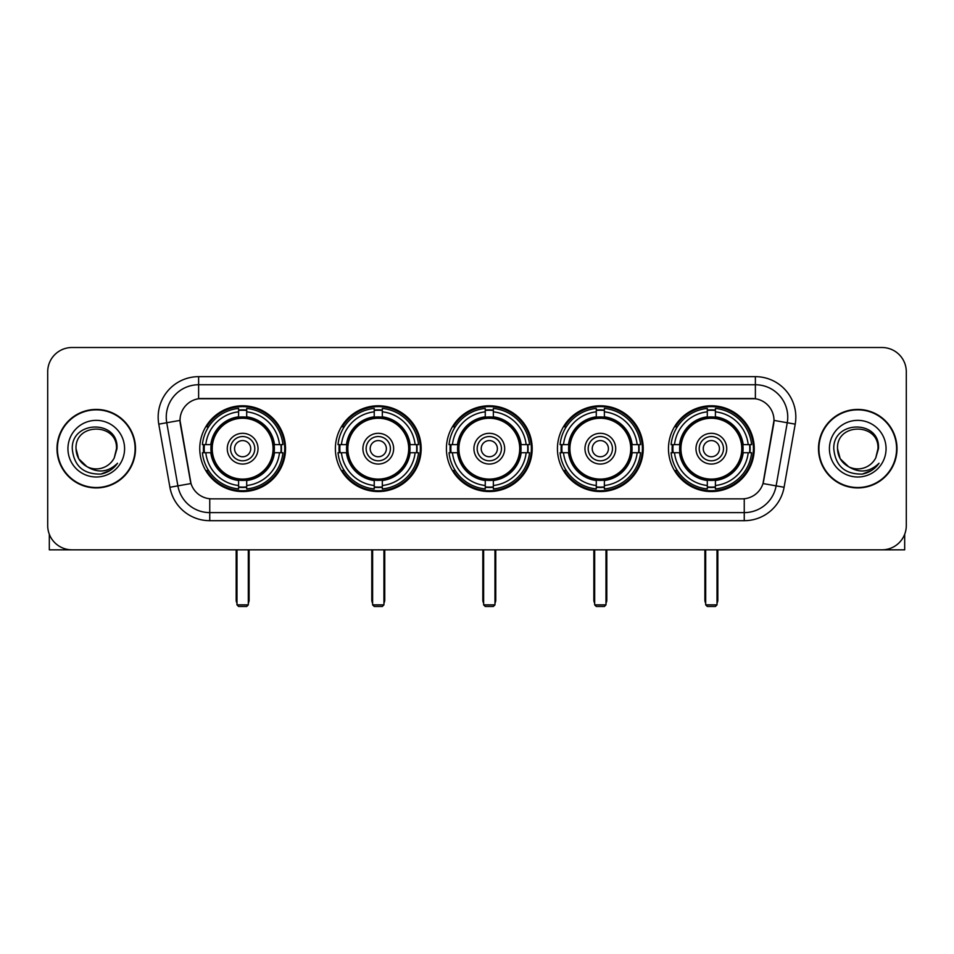 <?xml version="1.0" encoding="UTF-8"?>
<svg xmlns="http://www.w3.org/2000/svg" width="954" height="954" viewBox="0 0 954 954"><rect width="100%" height="100%" fill="white"/><g stroke="black" fill="none" stroke-linecap="round" stroke-linejoin="round"><path stroke-width="1.43" d="M668.468 448.678A42.894 42.894 0 0 0 711.35 491.56A42.894 42.894 0 0 0 754.244 448.678A42.894 42.894 0 0 0 711.35 405.784A42.894 42.894 0 0 0 668.468 448.678M335.379 448.678A42.894 42.894 0 0 0 378.273 491.56A42.894 42.894 0 0 0 421.167 448.678A42.894 42.894 0 0 0 378.273 405.784A42.894 42.894 0 0 0 335.379 448.678M446.412 448.678A42.894 42.894 0 0 0 489.295 491.56A42.894 42.894 0 0 0 532.189 448.678A42.894 42.894 0 0 0 489.295 405.784A42.894 42.894 0 0 0 446.412 448.678M557.434 448.678A42.894 42.894 0 0 0 600.328 491.56A42.894 42.894 0 0 0 643.223 448.678A42.894 42.894 0 0 0 600.328 405.784A42.894 42.894 0 0 0 557.434 448.678M199.756 448.678A42.894 42.894 0 0 0 242.65 491.56A42.894 42.894 0 0 0 285.532 448.678A42.894 42.894 0 0 0 242.65 405.784A42.894 42.894 0 0 0 199.756 448.678M180.008 420.356A21.847 21.847 0 0 0 180.342 424.148L190.335 480.792A21.847 21.847 0 0 0 211.848 498.847L742.152 498.847A21.847 21.847 0 0 0 763.665 480.792L773.658 424.148A21.847 21.847 0 0 0 752.146 398.51L201.854 398.51A21.847 21.847 0 0 0 180.008 420.356L180.246 417.113M203.607 452.721A39.245 39.245 0 0 1 203.607 444.636M561.286 452.721A39.245 39.245 0 0 1 561.286 444.636M450.264 452.721A39.245 39.245 0 0 1 450.264 444.636M339.23 452.721A39.245 39.245 0 0 1 339.23 444.636M672.32 452.721A39.245 39.245 0 0 1 672.32 444.636M57.001 448.678A39.245 39.245 0 0 0 96.259 487.923A39.245 39.245 0 0 0 135.504 448.678A39.245 39.245 0 0 0 96.259 409.433A39.245 39.245 0 0 0 57.001 448.678M818.496 448.678A39.245 39.245 0 0 0 857.741 487.923A39.245 39.245 0 0 0 896.998 448.678A39.245 39.245 0 0 0 857.741 409.433A39.245 39.245 0 0 0 818.496 448.678M198.623 376.651L198.623 398.748L755.377 398.748L755.377 384.748A32.364 32.364 0 0 1 787.253 422.741L776.127 485.86A32.364 32.364 0 0 1 744.251 512.608L209.749 512.608A32.364 32.364 0 0 1 177.873 485.86L166.747 422.741A32.364 32.364 0 0 1 198.623 384.748L755.377 384.748L755.377 376.651A40.462 40.462 0 0 1 795.219 424.148L784.093 487.267A40.462 40.462 0 0 1 744.251 520.693L209.749 520.693A40.462 40.462 0 0 1 169.907 487.267L158.781 424.148A40.462 40.462 0 0 1 198.623 376.651L755.377 376.651M742.152 498.847L211.848 498.847M795.219 424.148L773.992 420.404L762.997 483.547L784.093 487.267M169.907 487.267L191.003 483.547L180.008 420.404L166.747 422.741A32.364 32.364 0 0 1 166.258 417.113M763.665 480.792L763.534 481.484M190.466 481.484L190.335 480.792M906.3 371.798A24.279 24.279 0 0 0 882.021 347.518L71.979 347.518A24.279 24.279 0 0 0 47.7 371.798L47.7 525.559A24.279 24.279 0 0 0 71.979 549.826L882.021 549.826A24.279 24.279 0 0 0 906.3 525.559L906.3 371.798L906.3 525.559M47.7 371.798L47.7 525.559M882.021 347.518L71.979 347.518M71.979 549.826L882.021 549.826M135.098 448.678A38.84 38.84 0 0 0 96.259 409.838A38.84 38.84 0 0 0 57.407 448.678A38.84 38.84 0 0 0 96.259 487.518A38.84 38.84 0 0 0 135.098 448.678M86.897 466.613L78.729 458.791L76.022 448.678C74.782 422.574 117.724 422.574 116.483 448.678L114.265 457.884L116.972 448.678C118.976 419.462 71.395 420.177 72.277 448.678C73.887 465.886 83.38 474.353 100.742 474.078C107.802 472.719 113.407 469.106 117.545 463.239C108.207 472.206 98.083 473.375 87.172 466.756A20.237 20.237 0 0 0 114.265 457.884L116.483 448.952M87.172 466.756C80.1 462.857 76.38 456.823 76.022 448.678M67.937 448.678A28.322 28.322 0 0 0 96.259 477A28.322 28.322 0 0 0 124.58 448.678A28.322 28.322 0 0 0 96.259 420.356A28.322 28.322 0 0 0 67.937 448.678M117.485 463.322L110.318 470.298M110.151 470.405L100.862 474.055M49.322 534.276L49.322 549.826L143.195 549.826M896.593 448.678A38.84 38.84 0 0 0 857.741 409.838A38.84 38.84 0 0 0 818.902 448.678A38.84 38.84 0 0 0 857.741 487.518A38.84 38.84 0 0 0 896.593 448.678M877.978 448.952L875.76 457.884L878.467 448.678C880.47 419.462 832.878 420.177 833.772 448.678C835.382 465.886 844.874 474.353 862.225 474.078C869.297 472.719 874.901 469.106 879.039 463.239C869.702 472.206 859.578 473.375 848.666 466.756L840.224 458.791L837.517 448.678C836.276 422.574 879.218 422.574 877.978 448.678L875.76 457.884A20.237 20.237 0 0 1 848.666 466.756C841.595 462.857 837.874 456.823 837.517 448.678M829.42 448.678A28.322 28.322 0 0 0 857.741 477A28.322 28.322 0 0 0 886.063 448.678A28.322 28.322 0 0 0 857.741 420.356A28.322 28.322 0 0 0 829.42 448.678M878.98 463.322L871.801 470.298M871.634 470.405L862.356 474.055M274.108 452.721A31.72 31.72 0 0 0 246.692 417.208L246.692 417.208A31.72 31.72 0 0 0 211.18 452.721A31.72 31.72 0 0 0 274.108 452.721L274.108 452.721A31.72 31.72 0 0 1 246.692 480.136L246.692 485.514A37.063 37.063 0 0 0 279.486 452.721L282.909 452.721A40.462 40.462 0 0 1 246.692 488.937L246.692 485.514M204.418 452.721A38.434 38.434 0 0 1 204.418 444.636M246.692 410.447A38.434 38.434 0 0 0 238.595 410.447M280.87 444.636A38.434 38.434 0 0 1 280.87 452.721M279.486 444.636L282.909 444.636A40.462 40.462 0 0 0 246.692 408.419L246.692 416.826A32.102 32.102 0 0 1 274.49 444.636L279.486 444.636A37.063 37.063 0 0 0 246.692 411.83M205.802 452.721L202.391 452.721A40.462 40.462 0 0 0 238.595 488.937L238.595 480.518A32.102 32.102 0 0 1 210.798 452.721L205.802 452.721A37.063 37.063 0 0 0 238.595 485.514M279.486 452.721L274.49 452.721A32.102 32.102 0 0 1 246.692 480.518L246.692 480.136M211.18 452.721L211.18 452.721A31.72 31.72 0 0 0 238.595 480.136M246.692 486.898A38.434 38.434 0 0 1 238.595 486.898M238.595 411.83L238.595 408.419A40.462 40.462 0 0 0 202.391 444.636L210.798 444.636A32.102 32.102 0 0 1 238.595 416.826L238.595 411.83A37.063 37.063 0 0 0 205.802 444.636M273.071 448.678A30.433 30.433 0 0 1 242.65 479.099A30.433 30.433 0 0 1 212.217 448.678A30.433 30.433 0 0 1 242.65 418.246A30.433 30.433 0 0 1 273.071 448.678M258.021 448.678A15.371 15.371 0 0 0 242.65 433.307A15.371 15.371 0 0 0 227.267 448.678A15.371 15.371 0 0 0 242.65 464.049A15.371 15.371 0 0 0 258.021 448.678M254.79 448.678A12.14 12.14 0 0 0 242.65 436.538A12.14 12.14 0 0 0 230.51 448.678A12.14 12.14 0 0 0 242.65 460.818A12.14 12.14 0 0 0 254.79 448.678M250.735 448.678A8.097 8.097 0 0 1 242.65 456.763A8.097 8.097 0 0 1 234.553 448.678A8.097 8.097 0 0 1 242.65 440.581A8.097 8.097 0 0 1 250.735 448.678A8.097 8.097 0 0 1 242.65 456.763A8.097 8.097 0 0 1 234.553 448.678A8.097 8.097 0 0 1 242.65 440.581A8.097 8.097 0 0 1 250.735 448.678M208.592 426.832L206.684 426.832A42.083 42.083 0 0 1 284.721 448.678A42.083 42.083 0 0 1 206.684 470.525L208.592 470.525M236.986 549.826L236.986 604.86L248.314 604.86L248.314 549.826M236.986 604.86L238.595 606.482L246.692 606.482L248.314 604.86M409.731 452.721A31.72 31.72 0 0 0 382.315 417.208L382.315 417.208A31.72 31.72 0 0 0 346.815 452.721A31.72 31.72 0 0 0 409.731 452.721L409.731 452.721A31.72 31.72 0 0 1 382.315 480.136L382.315 485.514A37.063 37.063 0 0 0 415.109 452.721L418.532 452.721A40.462 40.462 0 0 1 382.315 488.937L382.315 485.514M340.053 452.721A38.434 38.434 0 0 1 340.053 444.636M382.315 410.447A38.434 38.434 0 0 0 374.23 410.447M416.493 444.636A38.434 38.434 0 0 1 416.493 452.721M415.109 444.636L418.532 444.636A40.462 40.462 0 0 0 382.315 408.419L382.315 416.826A32.102 32.102 0 0 1 410.113 444.636L415.109 444.636A37.063 37.063 0 0 0 382.315 411.83M341.437 452.721L338.014 452.721A40.462 40.462 0 0 0 374.23 488.937L374.23 480.518A32.102 32.102 0 0 1 346.433 452.721L341.437 452.721A37.063 37.063 0 0 0 374.23 485.514M415.109 452.721L410.113 452.721A32.102 32.102 0 0 1 382.315 480.518L382.315 480.136M346.815 452.721L346.815 452.721A31.72 31.72 0 0 0 374.23 480.136M382.315 486.898A38.434 38.434 0 0 1 374.23 486.898M374.23 411.83L374.23 408.419A40.462 40.462 0 0 0 338.014 444.636L346.433 444.636A32.102 32.102 0 0 1 374.23 416.826L374.23 411.83A37.063 37.063 0 0 0 341.437 444.636M408.706 448.678A30.433 30.433 0 0 1 378.273 479.099A30.433 30.433 0 0 1 347.84 448.678A30.433 30.433 0 0 1 378.273 418.246A30.433 30.433 0 0 1 408.706 448.678M393.644 448.678A15.371 15.371 0 0 0 378.273 433.307A15.371 15.371 0 0 0 362.902 448.678A15.371 15.371 0 0 0 378.273 464.049A15.371 15.371 0 0 0 393.644 448.678M390.413 448.678A12.14 12.14 0 0 0 378.273 436.538A12.14 12.14 0 0 0 366.133 448.678A12.14 12.14 0 0 0 378.273 460.818A12.14 12.14 0 0 0 390.413 448.678M386.37 448.678A8.097 8.097 0 0 1 378.273 456.763A8.097 8.097 0 0 1 370.176 448.678A8.097 8.097 0 0 1 378.273 440.581A8.097 8.097 0 0 1 386.37 448.678A8.097 8.097 0 0 1 378.273 456.763A8.097 8.097 0 0 1 370.176 448.678A8.097 8.097 0 0 1 378.273 440.581A8.097 8.097 0 0 1 386.37 448.678M344.215 426.832L342.307 426.832A42.083 42.083 0 0 1 420.356 448.678A42.083 42.083 0 0 1 342.307 470.525L344.215 470.525M372.609 549.826L372.609 604.86L383.937 604.86L383.937 549.826M372.609 604.86L374.23 606.482L382.315 606.482L383.937 604.86M520.765 452.721A31.72 31.72 0 0 0 493.349 417.208L493.349 417.208A31.72 31.72 0 0 0 457.837 452.721A31.72 31.72 0 0 0 520.765 452.721L520.765 452.721A31.72 31.72 0 0 1 493.349 480.136L493.349 485.514A37.063 37.063 0 0 0 526.143 452.721L529.553 452.721A40.462 40.462 0 0 1 493.349 488.937L493.349 485.514M451.075 452.721A38.434 38.434 0 0 1 451.075 444.636M493.349 410.447A38.434 38.434 0 0 0 485.252 410.447M527.526 444.636A38.434 38.434 0 0 1 527.526 452.721M526.143 444.636L529.553 444.636A40.462 40.462 0 0 0 493.349 408.419L493.349 416.826A32.102 32.102 0 0 1 521.146 444.636L526.143 444.636A37.063 37.063 0 0 0 493.349 411.83M452.458 452.721L449.036 452.721A40.462 40.462 0 0 0 485.252 488.937L485.252 480.518A32.102 32.102 0 0 1 457.455 452.721L452.458 452.721A37.063 37.063 0 0 0 485.252 485.514M526.143 452.721L521.146 452.721A32.102 32.102 0 0 1 493.349 480.518L493.349 480.136M457.837 452.721L457.837 452.721A31.72 31.72 0 0 0 485.252 480.136M493.349 486.898A38.434 38.434 0 0 1 485.252 486.898M485.252 411.83L485.252 408.419A40.462 40.462 0 0 0 449.036 444.636L457.455 444.636A32.102 32.102 0 0 1 485.252 416.826L485.252 411.83A37.063 37.063 0 0 0 452.458 444.636M519.727 448.678A30.433 30.433 0 0 1 489.295 479.099A30.433 30.433 0 0 1 458.874 448.678A30.433 30.433 0 0 1 489.295 418.246A30.433 30.433 0 0 1 519.727 448.678M504.678 448.678A15.371 15.371 0 0 0 489.295 433.307A15.371 15.371 0 0 0 473.923 448.678A15.371 15.371 0 0 0 489.295 464.049A15.371 15.371 0 0 0 504.678 448.678M501.434 448.678A12.14 12.14 0 0 0 489.295 436.538A12.14 12.14 0 0 0 477.167 448.678A12.14 12.14 0 0 0 489.295 460.818A12.14 12.14 0 0 0 501.434 448.678M497.392 448.678A8.097 8.097 0 0 1 489.295 456.763A8.097 8.097 0 0 1 481.21 448.678A8.097 8.097 0 0 1 489.295 440.581A8.097 8.097 0 0 1 497.392 448.678A8.097 8.097 0 0 1 489.295 456.763A8.097 8.097 0 0 1 481.21 448.678A8.097 8.097 0 0 1 489.295 440.581A8.097 8.097 0 0 1 497.392 448.678M455.249 426.832L453.341 426.832A42.083 42.083 0 0 1 531.378 448.678A42.083 42.083 0 0 1 453.341 470.525L455.249 470.525M483.63 549.826L483.63 604.86L494.971 604.86L494.971 549.826M483.63 604.86L485.252 606.482L493.349 606.482L494.971 604.86M631.786 452.721A31.72 31.72 0 0 0 604.371 417.208L604.371 417.208A31.72 31.72 0 0 0 568.87 452.721A31.72 31.72 0 0 0 631.786 452.721L631.786 452.721A31.72 31.72 0 0 1 604.371 480.136L604.371 485.514A37.063 37.063 0 0 0 637.165 452.721L640.587 452.721A40.462 40.462 0 0 1 604.371 488.937L604.371 485.514M562.097 452.721A38.434 38.434 0 0 1 562.097 444.636M604.371 410.447A38.434 38.434 0 0 0 596.286 410.447M638.548 444.636A38.434 38.434 0 0 1 638.548 452.721M637.165 444.636L640.587 444.636A40.462 40.462 0 0 0 604.371 408.419L604.371 416.826A32.102 32.102 0 0 1 632.168 444.636L637.165 444.636A37.063 37.063 0 0 0 604.371 411.83M563.492 452.721L560.07 452.721A40.462 40.462 0 0 0 596.286 488.937L596.286 480.518A32.102 32.102 0 0 1 568.477 452.721L563.492 452.721A37.063 37.063 0 0 0 596.286 485.514M637.165 452.721L632.168 452.721A32.102 32.102 0 0 1 604.371 480.518L604.371 480.136M568.87 452.721L568.87 452.721A31.72 31.72 0 0 0 596.286 480.136M604.371 486.898A38.434 38.434 0 0 1 596.286 486.898M596.286 411.83L596.286 408.419A40.462 40.462 0 0 0 560.07 444.636L568.477 444.636A32.102 32.102 0 0 1 596.286 416.826L596.286 411.83A37.063 37.063 0 0 0 563.492 444.636M630.749 448.678A30.433 30.433 0 0 1 600.328 479.099A30.433 30.433 0 0 1 569.896 448.678A30.433 30.433 0 0 1 600.328 418.246A30.433 30.433 0 0 1 630.749 448.678M615.7 448.678A15.371 15.371 0 0 0 600.328 433.307A15.371 15.371 0 0 0 584.957 448.678A15.371 15.371 0 0 0 600.328 464.049A15.371 15.371 0 0 0 615.7 448.678M612.468 448.678A12.14 12.14 0 0 0 600.328 436.538A12.14 12.14 0 0 0 588.189 448.678A12.14 12.14 0 0 0 600.328 460.818A12.14 12.14 0 0 0 612.468 448.678M608.425 448.678A8.097 8.097 0 0 1 600.328 456.763A8.097 8.097 0 0 1 592.231 448.678A8.097 8.097 0 0 1 600.328 440.581A8.097 8.097 0 0 1 608.425 448.678A8.097 8.097 0 0 1 600.328 456.763A8.097 8.097 0 0 1 592.231 448.678A8.097 8.097 0 0 1 600.328 440.581A8.097 8.097 0 0 1 608.425 448.678M566.271 426.832L564.363 426.832A42.083 42.083 0 0 1 642.412 448.678A42.083 42.083 0 0 1 564.363 470.525L566.271 470.525M594.664 549.826L594.664 604.86L605.993 604.86L605.993 549.826M594.664 604.86L596.286 606.482L604.371 606.482L605.993 604.86M742.82 452.721A31.72 31.72 0 0 0 715.405 417.208L715.405 417.208A31.72 31.72 0 0 0 679.892 452.721A31.72 31.72 0 0 0 742.82 452.721L742.82 452.721A31.72 31.72 0 0 1 715.405 480.136L715.405 485.514A37.063 37.063 0 0 0 748.198 452.721L751.609 452.721A40.462 40.462 0 0 1 715.405 488.937L715.405 485.514M673.13 452.721A38.434 38.434 0 0 1 673.13 444.636M715.405 410.447A38.434 38.434 0 0 0 707.308 410.447M749.582 444.636A38.434 38.434 0 0 1 749.582 452.721M748.198 444.636L751.609 444.636A40.462 40.462 0 0 0 715.405 408.419L715.405 416.826A32.102 32.102 0 0 1 743.202 444.636L748.198 444.636A37.063 37.063 0 0 0 715.405 411.83M674.514 452.721L671.091 452.721A40.462 40.462 0 0 0 707.308 488.937L707.308 480.518A32.102 32.102 0 0 1 679.51 452.721L674.514 452.721A37.063 37.063 0 0 0 707.308 485.514M748.198 452.721L743.202 452.721A32.102 32.102 0 0 1 715.405 480.518L715.405 480.136M679.892 452.721L679.892 452.721A31.72 31.72 0 0 0 707.308 480.136M715.405 486.898A38.434 38.434 0 0 1 707.308 486.898M707.308 411.83L707.308 408.419A40.462 40.462 0 0 0 671.091 444.636L679.51 444.636A32.102 32.102 0 0 1 707.308 416.826L707.308 411.83A37.063 37.063 0 0 0 674.514 444.636M741.783 448.678A30.433 30.433 0 0 1 711.35 479.099A30.433 30.433 0 0 1 680.929 448.678A30.433 30.433 0 0 1 711.35 418.246A30.433 30.433 0 0 1 741.783 448.678M726.733 448.678A15.371 15.371 0 0 0 711.35 433.307A15.371 15.371 0 0 0 695.979 448.678A15.371 15.371 0 0 0 711.35 464.049A15.371 15.371 0 0 0 726.733 448.678M723.49 448.678A12.14 12.14 0 0 0 711.35 436.538A12.14 12.14 0 0 0 699.21 448.678A12.14 12.14 0 0 0 711.35 460.818A12.14 12.14 0 0 0 723.49 448.678M719.447 448.678A8.097 8.097 0 0 1 711.35 456.763A8.097 8.097 0 0 1 703.265 448.678A8.097 8.097 0 0 1 711.35 440.581A8.097 8.097 0 0 1 719.447 448.678A8.097 8.097 0 0 1 711.35 456.763A8.097 8.097 0 0 1 703.265 448.678A8.097 8.097 0 0 1 711.35 440.581A8.097 8.097 0 0 1 719.447 448.678M677.304 426.832L675.396 426.832A42.083 42.083 0 0 1 753.433 448.678A42.083 42.083 0 0 1 675.396 470.525L677.304 470.525M705.686 549.826L705.686 604.86L717.014 604.86L717.014 549.826M705.686 604.86L707.308 606.482L715.405 606.482L717.014 604.86M904.678 534.276L904.678 549.826L810.805 549.826M744.251 498.751L744.251 520.693M209.749 520.693L209.749 498.751M158.781 424.148L166.747 422.741M236.175 549.826L236.175 600.006L236.986 600.006M242.65 456.763A8.097 8.097 0 0 1 234.553 448.678A8.097 8.097 0 0 1 242.65 440.581M248.314 600.006L249.113 600.006L249.113 549.826M238.595 487.267A38.804 38.804 0 0 0 246.692 487.267M281.239 452.721A38.804 38.804 0 0 0 281.239 444.636M246.692 410.089A38.804 38.804 0 0 0 238.595 410.089M371.798 549.826L371.798 600.006L372.609 600.006M378.273 456.763A8.097 8.097 0 0 1 370.176 448.678A8.097 8.097 0 0 1 378.273 440.581M383.937 600.006L384.748 600.006L384.748 549.826M374.23 487.267A38.804 38.804 0 0 0 382.315 487.267M416.862 452.721A38.804 38.804 0 0 0 416.862 444.636M382.315 410.089A38.804 38.804 0 0 0 374.23 410.089M482.831 549.826L482.831 600.006L483.63 600.006M489.295 456.763A8.097 8.097 0 0 1 481.21 448.678A8.097 8.097 0 0 1 489.295 440.581M494.971 600.006L495.77 600.006L495.77 549.826M485.252 487.267A38.804 38.804 0 0 0 493.349 487.267M527.884 452.721A38.804 38.804 0 0 0 527.884 444.636M493.349 410.089A38.804 38.804 0 0 0 485.252 410.089M593.853 549.826L593.853 600.006L594.664 600.006M600.328 456.763A8.097 8.097 0 0 1 592.231 448.678A8.097 8.097 0 0 1 600.328 440.581M605.993 600.006L606.804 600.006L606.804 549.826M596.286 487.267A38.804 38.804 0 0 0 604.371 487.267M638.918 452.721A38.804 38.804 0 0 0 638.918 444.636M604.371 410.089A38.804 38.804 0 0 0 596.286 410.089M704.887 549.826L704.887 600.006L705.686 600.006M711.35 456.763A8.097 8.097 0 0 1 703.265 448.678A8.097 8.097 0 0 1 711.35 440.581M717.014 600.006L717.825 600.006L717.825 549.826M707.308 487.267A38.804 38.804 0 0 0 715.405 487.267M749.939 452.721A38.804 38.804 0 0 0 749.939 444.636M715.405 410.089A38.804 38.804 0 0 0 707.308 410.089M236.175 600.006A6.475 6.475 0 0 0 236.986 603.143M248.314 603.143A6.475 6.475 0 0 0 249.113 600.006M371.798 600.006A6.475 6.475 0 0 0 372.609 603.143M383.937 603.143A6.475 6.475 0 0 0 384.748 600.006M482.831 600.006A6.475 6.475 0 0 0 483.63 603.143M494.971 603.143A6.475 6.475 0 0 0 495.77 600.006M593.853 600.006A6.475 6.475 0 0 0 594.664 603.143M605.993 603.143A6.475 6.475 0 0 0 606.804 600.006M704.887 600.006A6.475 6.475 0 0 0 705.686 603.143M717.014 603.143A6.475 6.475 0 0 0 717.825 600.006"/></g></svg>

